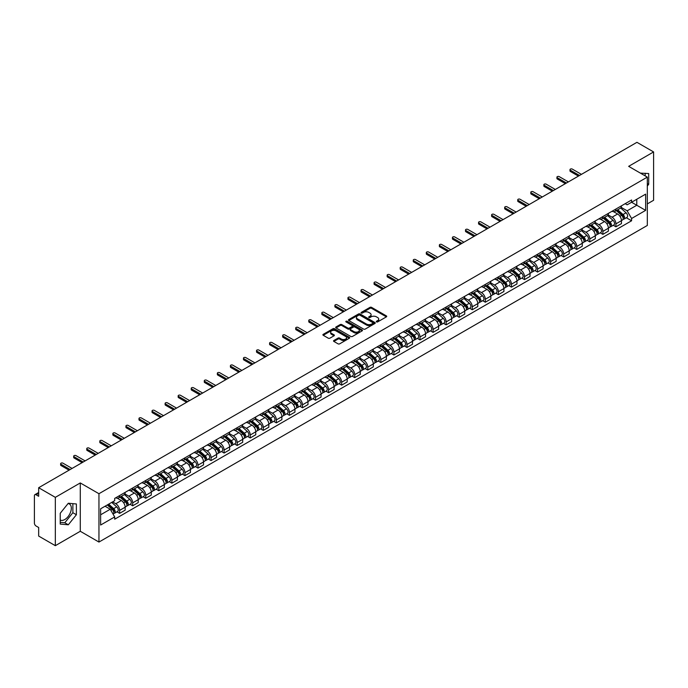<?xml version="1.0" encoding="UTF-8"?>
<svg xmlns="http://www.w3.org/2000/svg" width="688" height="688" viewBox="0 0 688 688"><rect width="100%" height="100%" fill="white"/><g stroke="black" fill="none" stroke-linecap="round" stroke-linejoin="round"><path stroke-width="1.03" d="M376.508 321.898A0.817 0.473 0 0 0 377.66 321.898L386.389 316.858A1.161 0.671 0 0 0 386.733 316.385A1.161 0.671 0 0 0 386.389 315.912L371.597 307.373A1.161 0.671 0 0 0 369.955 307.373L361.226 312.412A0.817 0.473 0 0 0 362.37 313.074L363.505 312.421A3.715 2.15 0 0 1 368.759 312.421L369.998 313.135A3.715 2.15 0 0 1 371.081 314.657A3.715 2.15 0 0 1 369.998 316.17L368.863 316.824A0.817 0.473 0 0 0 370.015 317.486L371.142 316.833A3.715 2.15 0 0 1 376.405 316.833L377.635 317.546A3.715 2.15 0 0 1 378.727 319.069A3.715 2.15 0 0 1 377.635 320.582L376.508 321.236A0.817 0.473 0 0 0 376.508 321.898L376.508 321.236M640.468 173.161A9.236 5.332 -60 0 1 641.723 173.574A9.236 5.332 -60 0 1 642.712 174.46M68.043 503.573A9.236 5.332 -60 0 1 69.411 503.994A9.236 5.332 -60 0 1 70.821 511.39A9.236 5.332 -60 0 1 64.792 519.535A9.236 5.332 -60 0 1 60.226 520.016M333.878 340.483A1.161 0.671 0 0 0 333.534 340.964A1.161 0.671 0 0 0 333.878 341.437L338.032 343.828A1.161 0.671 0 0 0 339.674 343.828L349.366 338.229A1.161 0.671 0 0 0 349.71 337.756A1.161 0.671 0 0 0 349.366 337.283L334.574 328.744A1.161 0.671 0 0 0 332.932 328.744L323.24 334.342A1.161 0.671 0 0 0 322.896 334.815A1.161 0.671 0 0 0 323.24 335.288L328.245 338.186A1.161 0.671 0 0 0 329.896 338.186L334.041 335.787A1.161 0.671 0 0 0 334.385 335.314A1.161 0.671 0 0 0 334.041 334.841L331.556 333.405A3.105 1.797 0 0 1 330.644 332.132A3.105 1.797 0 0 1 332.562 330.481A3.105 1.797 0 0 1 335.95 330.868L345.694 336.492A3.105 1.797 0 0 1 346.597 337.756A3.105 1.797 0 0 1 344.679 339.416A3.105 1.797 0 0 1 341.291 339.029L339.674 338.092A1.161 0.671 0 0 0 338.032 338.092L333.878 340.483L333.878 341.437M98.952 493.717L80.281 482.942L55.332 497.347L38.666 487.723L636.942 142.321L653.6 151.936L628.651 166.341L647.322 177.117L98.952 493.717L98.952 542.058L647.322 225.458L647.322 177.117M363.582 329.079A1.161 0.671 0 0 0 365.225 329.079L374.926 323.48A1.161 0.671 0 0 0 375.27 323.007A1.161 0.671 0 0 0 374.926 322.526L360.134 313.986A1.161 0.671 0 0 0 358.491 313.986L348.79 319.585A1.161 0.671 0 0 0 348.455 320.058A1.161 0.671 0 0 0 348.79 320.539L363.582 329.079M346.279 322.079A0.817 0.473 0 0 1 347.105 322.19L347.105 321.227L362.146 329.905A1.161 0.671 0 0 1 362.49 330.378A1.161 0.671 0 0 1 362.146 330.859L352.454 336.458A1.161 0.671 0 0 1 350.803 336.458L336.011 327.909L336.011 326.963A1.161 0.671 0 0 0 335.675 327.436A1.161 0.671 0 0 0 336.011 327.909M336.011 326.963L340.164 324.573A1.161 0.671 0 0 1 341.807 324.573L347.81 328.03A1.161 0.671 0 0 0 349.452 328.03L352.204 326.439A1.161 0.671 0 0 0 352.54 325.966A1.161 0.671 0 0 0 352.204 325.493L345.961 321.889A0.817 0.473 0 0 1 347.105 321.227M55.332 497.347L55.332 545.679L38.666 536.064L38.666 527.507L36.077 526.01A2.365 1.367 -120 0 1 34.4 523.112L34.4 495.747A2.365 1.367 -120 0 1 34.89 494.663L38.666 492.488M647.322 203.897L653.6 200.277L653.6 151.936M55.332 545.679L80.281 531.274L98.952 542.058M38.666 487.723L38.666 496.28L36.077 494.784A2.365 1.367 -120 0 0 34.89 494.663M615.923 209.023A5.444 3.148 60 0 1 614.797 211.465L620.327 208.275A5.444 3.148 -120 0 0 621.453 205.832M608.08 214.888L612.071 217.193A5.444 3.148 60 0 1 615.923 223.858L621.453 220.667A5.444 3.148 -120 0 0 617.6 214.002L613.644 211.715M621.453 220.667L621.453 223.617L615.923 226.808L613.275 225.277M614.797 211.465A5.444 3.148 60 0 1 612.114 211.225M615.923 223.858L615.923 226.808M602.869 216.565A5.444 3.148 60 0 1 601.733 219.008L607.263 215.817A5.444 3.148 -120 0 0 608.39 213.375M600.22 232.819L602.869 234.35L608.39 231.159L608.39 228.21A5.444 3.148 -120 0 0 604.537 221.545L600.581 219.257M601.733 219.008A5.444 3.148 60 0 1 599.059 218.758M595.025 222.43L599.016 224.735A5.444 3.148 60 0 1 602.869 231.4L602.869 234.35M589.805 224.099A5.444 3.148 60 0 1 588.679 226.55L594.2 223.359A5.444 3.148 -120 0 0 595.326 220.917M587.156 240.361L589.805 241.892L595.326 238.702L595.326 235.752A5.444 3.148 -120 0 0 591.482 229.078L587.526 226.799M588.679 226.55A5.444 3.148 60 0 1 585.995 226.3M581.962 229.964L585.952 232.269A5.444 3.148 60 0 1 589.805 238.942L589.805 241.892M576.742 231.641A5.444 3.148 60 0 1 575.615 234.092L581.145 230.901A5.444 3.148 -120 0 0 582.272 228.45M574.093 247.904L576.742 249.434L582.272 246.244L582.272 243.294A5.444 3.148 -120 0 0 578.419 236.62L574.463 234.341M575.615 234.092A5.444 3.148 60 0 1 572.932 233.843M568.899 237.506L572.889 239.811A5.444 3.148 60 0 1 576.742 246.485L576.742 249.434M563.687 239.183A5.444 3.148 60 0 1 562.552 241.626L568.082 238.435A5.444 3.148 -120 0 0 569.208 235.993M561.038 255.446L563.687 256.968L569.208 253.777L569.208 250.836A5.444 3.148 -120 0 0 565.355 244.163L561.399 241.875M562.552 241.626A5.444 3.148 60 0 1 559.877 241.385M555.844 245.048L559.834 247.353A5.444 3.148 60 0 1 563.687 254.027L563.687 256.968M550.624 246.725A5.444 3.148 60 0 1 549.497 249.168L555.018 245.977A5.444 3.148 -120 0 0 556.145 243.535M547.975 262.979L550.624 264.51L556.145 261.32L556.145 258.37A5.444 3.148 -120 0 0 552.301 251.705L548.345 249.417M549.497 249.168A5.444 3.148 60 0 1 546.814 248.927M542.78 252.591L546.771 254.895A5.444 3.148 60 0 1 550.624 261.56L550.624 264.51M537.56 254.268A5.444 3.148 60 0 1 536.434 256.71L541.963 253.519A5.444 3.148 -120 0 0 543.09 251.077M534.911 270.522L537.56 272.052L543.09 268.862L543.09 265.912A5.444 3.148 -120 0 0 539.237 259.247L535.281 256.959M536.434 256.71A5.444 3.148 60 0 1 533.75 256.461M529.717 260.133L533.707 262.438A5.444 3.148 60 0 1 537.56 269.103L537.56 272.052M524.505 261.801A5.444 3.148 60 0 1 523.37 264.252L528.9 261.062A5.444 3.148 -120 0 0 530.027 258.611M521.857 278.064L524.505 279.595L530.027 276.404L530.027 273.454A5.444 3.148 -120 0 0 526.174 266.781L522.218 264.502M523.37 264.252A5.444 3.148 60 0 1 520.696 264.003M516.662 267.666L520.653 269.971A5.444 3.148 60 0 1 524.505 276.645L524.505 279.595M511.442 269.343A5.444 3.148 60 0 1 510.315 271.794L515.837 268.604A5.444 3.148 -120 0 0 516.963 266.153M508.793 285.606L511.442 287.137L516.963 283.946L516.963 280.996A5.444 3.148 -120 0 0 513.119 274.323L509.163 272.044M510.315 271.794A5.444 3.148 60 0 1 507.632 271.545M503.599 275.209L507.589 277.513A5.444 3.148 60 0 1 511.442 284.187L511.442 287.137M498.379 276.886A5.444 3.148 60 0 1 497.252 279.328L502.782 276.137A5.444 3.148 -120 0 0 503.908 273.695M495.73 293.14L498.379 294.67L503.908 291.48L503.908 288.539A5.444 3.148 -120 0 0 500.056 281.865L496.1 279.577M497.252 279.328A5.444 3.148 60 0 1 494.569 279.087M490.535 282.751L494.534 285.056A5.444 3.148 60 0 1 498.379 291.729L498.379 294.67M485.324 284.428A5.444 3.148 60 0 1 484.197 286.87L489.718 283.68A5.444 3.148 -120 0 0 490.845 281.237M482.675 300.682L485.324 302.213L490.845 299.022L490.845 296.072A5.444 3.148 -120 0 0 486.992 289.407L483.036 287.12M484.197 286.87A5.444 3.148 60 0 1 481.514 286.629M477.481 290.293L481.471 292.598A5.444 3.148 60 0 1 485.324 299.263L485.324 302.213M472.26 291.97A5.444 3.148 60 0 1 471.134 294.412L476.655 291.222A5.444 3.148 -120 0 0 477.782 288.779M469.612 308.224L472.26 309.755L477.79 306.564L477.79 303.614A5.444 3.148 -120 0 0 473.937 296.949L469.981 294.662M471.134 294.412A5.444 3.148 60 0 1 468.451 294.163M464.417 297.835L468.408 300.131A5.444 3.148 60 0 1 472.26 306.805L472.26 309.755M459.197 299.504A5.444 3.148 60 0 1 458.07 301.955L463.6 298.764A5.444 3.148 -120 0 0 464.727 296.313M456.548 315.766L459.197 317.297L464.727 314.106L464.727 311.157A5.444 3.148 -120 0 0 460.874 304.483L456.918 302.204M458.07 301.955A5.444 3.148 60 0 1 455.387 301.705M451.354 305.369L455.353 307.674A5.444 3.148 60 0 1 459.197 314.347L459.197 317.297M446.142 307.046A5.444 3.148 60 0 1 445.016 309.488L450.537 306.298A5.444 3.148 -120 0 0 451.663 303.855M443.493 323.308L446.142 324.839L451.663 321.649L451.663 318.699A5.444 3.148 -120 0 0 447.811 312.025L443.863 309.746M445.016 309.488A5.444 3.148 60 0 1 442.332 309.247M438.299 312.911L442.289 315.216A5.444 3.148 60 0 1 446.142 321.889L446.142 324.839M433.079 314.588A5.444 3.148 60 0 1 431.952 317.03L437.473 313.84A5.444 3.148 -120 0 0 438.609 311.397M430.43 330.842L433.079 332.373L438.609 329.182L438.609 326.232A5.444 3.148 -120 0 0 434.756 319.567L430.8 317.28M431.952 317.03A5.444 3.148 60 0 1 429.269 316.79M425.236 320.453L429.226 322.758A5.444 3.148 60 0 1 433.079 329.423L433.079 332.373M420.015 322.13A5.444 3.148 60 0 1 418.889 324.573L424.419 321.382A5.444 3.148 -120 0 0 425.545 318.94M417.367 338.384L420.015 339.915L425.545 336.724L425.545 333.775A5.444 3.148 -120 0 0 421.692 327.11L417.736 324.822M418.889 324.573A5.444 3.148 60 0 1 416.206 324.323M412.181 327.995L416.171 330.3A5.444 3.148 60 0 1 420.015 336.965L420.015 339.915M406.961 329.672A5.444 3.148 60 0 1 405.834 332.115L411.355 328.924A5.444 3.148 -120 0 0 412.482 326.482M404.312 345.926L406.961 347.457L412.482 344.267L412.482 341.317A5.444 3.148 -120 0 0 408.629 334.643L404.682 332.364M405.834 332.115A5.444 3.148 60 0 1 403.151 331.865M399.117 335.529L403.108 337.834A5.444 3.148 60 0 1 406.961 344.507L406.961 347.457M393.897 337.206A5.444 3.148 60 0 1 392.771 339.657L398.292 336.466A5.444 3.148 -120 0 0 399.427 334.015M391.248 353.469L393.897 354.999L399.427 351.809L399.427 348.859A5.444 3.148 -120 0 0 395.574 342.185L391.618 339.906M392.771 339.657A5.444 3.148 60 0 1 390.087 339.408M386.054 343.071L390.044 345.376A5.444 3.148 60 0 1 393.897 352.05L393.897 354.999M380.834 344.748A5.444 3.148 60 0 1 379.707 347.191L385.237 344A5.444 3.148 -120 0 0 386.364 341.558M378.185 361.011L380.834 362.533L386.364 359.351L386.364 356.401A5.444 3.148 -120 0 0 382.511 349.728L378.555 347.449M379.707 347.191A5.444 3.148 60 0 1 377.024 346.95M372.999 350.613L376.99 352.918A5.444 3.148 60 0 1 380.834 359.592L380.834 362.533M367.779 352.29A5.444 3.148 60 0 1 366.652 354.733L372.174 351.542A5.444 3.148 -120 0 0 373.3 349.1M365.13 368.544L367.779 370.075L373.3 366.885L373.3 363.935A5.444 3.148 -120 0 0 369.447 357.27L365.5 354.982M366.652 354.733A5.444 3.148 60 0 1 363.969 354.492M359.936 358.156L363.926 360.46A5.444 3.148 60 0 1 367.779 367.125L367.779 370.075M354.716 359.833A5.444 3.148 60 0 1 353.589 362.275L359.11 359.084A5.444 3.148 -120 0 0 360.245 356.642M352.067 376.087L354.716 377.617L360.245 374.427L360.245 371.477A5.444 3.148 -120 0 0 356.393 364.812L352.437 362.524M353.589 362.275A5.444 3.148 60 0 1 350.906 362.026M346.872 365.698L350.863 368.003A5.444 3.148 60 0 1 354.716 374.668L354.716 377.617M341.652 367.366A5.444 3.148 60 0 1 340.526 369.817L346.055 366.627A5.444 3.148 -120 0 0 347.182 364.184M339.003 383.629L341.652 385.16L347.182 381.969L347.182 379.019A5.444 3.148 -120 0 0 343.329 372.346L339.373 370.067M340.526 369.817A5.444 3.148 60 0 1 337.842 369.568M333.818 373.231L337.808 375.536A5.444 3.148 60 0 1 341.652 382.21L341.652 385.16M328.597 374.908A5.444 3.148 60 0 1 327.471 377.359L332.992 374.169A5.444 3.148 -120 0 0 334.119 371.718M325.949 391.171L328.597 392.702L334.119 389.511L334.119 386.561A5.444 3.148 -120 0 0 330.266 379.888L326.318 377.609M327.471 377.359A5.444 3.148 60 0 1 324.788 377.11M320.754 380.774L324.745 383.078A5.444 3.148 60 0 1 328.597 389.752L328.597 392.702M315.534 382.451A5.444 3.148 60 0 1 314.407 384.893L319.929 381.702A5.444 3.148 -120 0 0 321.064 379.26M312.885 398.713L315.534 400.235L321.064 397.045L321.064 394.104A5.444 3.148 -120 0 0 317.211 387.43L313.255 385.142M314.407 384.893A5.444 3.148 60 0 1 311.724 384.652M307.691 388.316L311.681 390.621A5.444 3.148 60 0 1 315.534 397.294L315.534 400.235M302.471 389.993A5.444 3.148 60 0 1 301.344 392.435L306.874 389.245A5.444 3.148 -120 0 0 308 386.802M299.822 406.247L302.471 407.778L308 404.587L308 401.637A5.444 3.148 -120 0 0 304.148 394.972L300.192 392.685M301.344 392.435A5.444 3.148 60 0 1 298.669 392.194M294.636 395.858L298.626 398.163A5.444 3.148 60 0 1 302.471 404.828L302.471 407.778M289.416 397.535A5.444 3.148 60 0 1 288.289 399.977L293.81 396.787A5.444 3.148 -120 0 0 294.937 394.344M286.767 413.789L289.416 415.32L294.937 412.129L294.937 409.179A5.444 3.148 -120 0 0 291.084 402.514L287.137 400.227M288.289 399.977A5.444 3.148 60 0 1 285.606 399.728M281.573 403.4L285.563 405.705A5.444 3.148 60 0 1 289.416 412.37L289.416 415.32M276.352 405.069A5.444 3.148 60 0 1 275.226 407.52L280.747 404.329A5.444 3.148 -120 0 0 281.882 401.878M273.704 421.331L276.352 422.862L281.882 419.671L281.882 416.722A5.444 3.148 -120 0 0 278.029 410.048L274.073 407.769M275.226 407.52A5.444 3.148 60 0 1 272.543 407.27M268.509 410.934L272.5 413.239A5.444 3.148 60 0 1 276.352 419.912L276.352 422.862M263.289 412.611A5.444 3.148 60 0 1 262.162 415.062L267.692 411.871A5.444 3.148 -120 0 0 268.819 409.42M260.64 428.873L263.289 430.404L268.819 427.214L268.819 424.264A5.444 3.148 -120 0 0 264.966 417.59L261.01 415.311M262.162 415.062A5.444 3.148 60 0 1 259.488 414.812M255.454 418.476L259.445 420.781A5.444 3.148 60 0 1 263.289 427.454L263.289 430.404M250.234 420.153A5.444 3.148 60 0 1 249.108 422.595L254.629 419.405A5.444 3.148 -120 0 0 255.755 416.962M247.585 436.407L250.234 437.938L255.755 434.747L255.755 431.806A5.444 3.148 -120 0 0 251.911 425.132L247.955 422.845M249.108 422.595A5.444 3.148 60 0 1 246.424 422.355M242.391 426.018L246.381 428.323A5.444 3.148 60 0 1 250.234 434.997L250.234 437.938M237.171 427.695A5.444 3.148 60 0 1 236.044 430.138L241.565 426.947A5.444 3.148 -120 0 0 242.701 424.505M234.522 443.949L237.171 445.48L242.701 442.289L242.701 439.34A5.444 3.148 -120 0 0 238.848 432.675L234.892 430.387M236.044 430.138A5.444 3.148 60 0 1 233.361 429.897M229.328 433.56L233.318 435.865A5.444 3.148 60 0 1 237.171 442.53L237.171 445.48M224.107 435.237A5.444 3.148 60 0 1 222.981 437.68L228.511 434.489A5.444 3.148 -120 0 0 229.637 432.047M221.459 451.491L224.107 453.022L229.637 449.832L229.637 446.882A5.444 3.148 -120 0 0 225.784 440.217L221.828 437.929M222.981 437.68A5.444 3.148 60 0 1 220.306 437.43M216.273 441.103L220.263 443.399A5.444 3.148 60 0 1 224.107 450.072L224.107 453.022M211.053 442.771A5.444 3.148 60 0 1 209.926 445.222L215.447 442.031A5.444 3.148 -120 0 0 216.574 439.58M208.404 459.034L211.053 460.564L216.574 457.374L216.574 454.424A5.444 3.148 -120 0 0 212.73 447.75L208.774 445.471M209.926 445.222A5.444 3.148 60 0 1 207.243 444.973M203.209 448.636L207.2 450.941A5.444 3.148 60 0 1 211.053 457.615L211.053 460.564M197.989 450.313A5.444 3.148 60 0 1 196.863 452.756L202.392 449.574A5.444 3.148 -120 0 0 203.519 447.123M195.34 466.576L197.989 468.107L203.519 464.916L203.519 461.966A5.444 3.148 -120 0 0 199.666 455.293L195.71 453.014M196.863 452.756A5.444 3.148 60 0 1 194.179 452.515M190.146 456.178L194.136 458.483A5.444 3.148 60 0 1 197.989 465.157L197.989 468.107M184.926 457.855A5.444 3.148 60 0 1 183.799 460.298L189.329 457.107A5.444 3.148 -120 0 0 190.456 454.665M182.277 474.109L184.934 475.64L190.456 472.45L190.456 469.508A5.444 3.148 -120 0 0 186.603 462.835L182.647 460.547M183.799 460.298A5.444 3.148 60 0 1 181.125 460.057M177.091 463.721L181.082 466.025A5.444 3.148 60 0 1 184.934 472.69L184.934 475.64M171.871 465.398A5.444 3.148 60 0 1 170.744 467.84L176.266 464.649A5.444 3.148 -120 0 0 177.392 462.207M169.222 481.652L171.871 483.182L177.392 479.992L177.392 477.042A5.444 3.148 -120 0 0 173.548 470.377L169.592 468.089M170.744 467.84A5.444 3.148 60 0 1 168.061 467.591M164.028 471.263L168.018 473.568A5.444 3.148 60 0 1 171.871 480.233L171.871 483.182M158.808 472.94A5.444 3.148 60 0 1 157.681 475.382L163.211 472.192A5.444 3.148 -120 0 0 164.337 469.749M156.159 489.194L158.808 490.725L164.337 487.534L164.337 484.584A5.444 3.148 -120 0 0 160.485 477.911L156.529 475.632M157.681 475.382A5.444 3.148 60 0 1 154.998 475.133M150.964 478.796L154.955 481.101A5.444 3.148 60 0 1 158.808 487.775L158.808 490.725M145.753 480.473A5.444 3.148 60 0 1 144.618 482.924L150.147 479.734A5.444 3.148 -120 0 0 151.274 477.283M143.095 496.736L145.753 498.267L151.274 495.076L151.274 492.126A5.444 3.148 -120 0 0 147.421 485.453L143.465 483.174M144.618 482.924A5.444 3.148 60 0 1 141.943 482.675M137.91 486.339L141.9 488.643A5.444 3.148 60 0 1 145.753 495.317L145.753 498.267M132.689 488.016A5.444 3.148 60 0 1 131.563 490.458L137.084 487.267A5.444 3.148 -120 0 0 138.211 484.825M130.041 504.278L132.689 505.8L138.211 502.618L138.211 499.669A5.444 3.148 -120 0 0 134.366 492.995L130.41 490.716M131.563 490.458A5.444 3.148 60 0 1 128.88 490.217M124.846 493.881L128.837 496.186A5.444 3.148 60 0 1 132.689 502.859L132.689 505.8M119.626 495.558A5.444 3.148 60 0 1 118.499 498L124.029 494.81A5.444 3.148 -120 0 0 125.156 492.367M116.977 511.812L119.626 513.343L125.156 510.152L125.156 507.202A5.444 3.148 -120 0 0 121.303 500.537L117.347 498.25M118.499 498A5.444 3.148 60 0 1 115.816 497.759M112.591 501.887L115.773 503.728A5.444 3.148 60 0 1 119.626 510.393L119.626 513.343M625.177 203.682L627.146 204.818L645.645 194.136L636.77 199.262L636.77 205.256L627.146 210.812L621.144 207.346M100.62 514.796L110.252 509.24L114.69 516.92L100.62 525.039L100.62 508.802L114.69 500.683L114.69 498.404L631.584 199.984L631.584 202.255L645.645 210.373L631.584 218.5L627.146 210.812M645.645 194.136L645.645 210.373M114.69 516.92L114.69 519.191L631.584 220.771L631.584 218.5M647.322 186.035L648.707 184.315L648.707 173.548L640.39 173.118M80.281 482.942L80.281 531.274M60.226 524.075L68.31 524.789L76.385 514.744L76.385 503.969L68.31 503.246L60.226 513.3L60.226 524.075M110.252 509.24L105.058 506.239M626.338 217.743L631.584 220.771M645.189 175.887L645.189 173.23M647.322 183.524L648.707 184.315M60.226 522.355L64.792 522.76L72.868 512.715L72.868 503.659M64.792 522.76L68.31 524.789M72.868 512.715L76.385 514.744M376.835 322.018L377.635 321.554A3.715 2.15 0 0 0 378.727 320.032L378.727 319.069M371.081 314.657L371.081 315.62A3.715 2.15 0 0 1 369.998 317.134L369.189 317.607M386.372 316.867L371.597 308.336A1.161 0.671 0 0 0 369.955 308.336L361.544 313.186M374.926 322.526L374.926 323.48L360.134 314.958A1.161 0.671 0 0 0 358.491 314.958L348.807 320.548M372.87 323.334A0.817 0.473 0 0 0 372.87 322.672L359.884 315.173A0.817 0.473 0 0 0 358.74 315.173L357.545 315.861A3.715 2.15 0 0 0 356.453 317.383A3.715 2.15 0 0 0 357.545 318.897L366.42 324.022A3.715 2.15 0 0 0 371.683 324.022L372.87 323.334L372.87 324.306A0.817 0.473 0 0 0 373.111 323.971L373.111 323.007M356.453 317.383L356.453 318.346A3.715 2.15 0 0 0 357.545 319.868L357.545 318.897M372.87 324.306L371.683 324.994A3.715 2.15 0 0 1 366.42 324.994L357.545 319.868M336.028 327.927L340.164 325.536L340.164 324.573M352.54 325.966L352.54 326.938A1.161 0.671 0 0 1 352.204 327.411L349.452 329.002A1.161 0.671 0 0 1 347.81 329.002L341.807 325.536A1.161 0.671 0 0 0 340.164 325.536M347.105 322.19L362.129 330.868M354.028 331.625A3.105 1.797 0 0 0 357.416 332.012A3.105 1.797 0 0 0 359.342 330.36A3.105 1.797 0 0 0 358.431 329.088L354.999 327.11A1.161 0.671 0 0 0 353.357 327.11L350.605 328.701A1.161 0.671 0 0 0 350.261 329.174A1.161 0.671 0 0 0 350.605 329.647L354.028 331.625L354.028 332.596A3.105 1.797 0 0 0 357.416 332.983A3.105 1.797 0 0 0 359.342 331.324L359.342 330.36M350.261 329.174L350.261 330.137A1.161 0.671 0 0 0 350.605 330.61L350.605 329.647M354.028 332.596L350.605 330.61M346.597 337.756L346.597 338.728A3.105 1.797 0 0 1 344.679 340.379A3.105 1.797 0 0 1 341.291 339.992L339.674 339.055A1.161 0.671 0 0 0 338.032 339.055L333.895 341.446M330.644 332.132L330.644 333.104A3.105 1.797 0 0 0 331.556 334.368L331.556 333.405M334.041 334.841L334.041 335.787L331.556 334.368M349.349 338.238L334.574 329.707A1.161 0.671 0 0 0 332.932 329.707L323.248 335.297M616.302 210.597L621.625 215.344A2.958 1.711 60 0 1 622.554 219.928L621.453 220.564M616.448 210.726L618.951 212.171M616.844 210.287L622.76 215.576A1.419 0.817 60 0 1 623.208 217.769A1.419 0.817 60 0 1 623.079 217.821M617.729 209.78L623.044 214.527A2.958 1.711 60 0 1 623.982 219.102A2.958 1.711 60 0 1 623.087 219.197M620.696 207.991L626.063 212.781A2.958 1.711 60 0 1 626.992 217.365L623.982 219.102M578.419 176.102L570.378 171.467A1.359 0.783 180 0 1 569.982 170.908L569.982 169.652A1.359 0.783 -0 0 0 570.378 170.211L579.511 175.474M581.429 174.365L572.304 169.093A1.359 0.783 -0 0 0 570.825 168.93A1.359 0.783 -0 0 0 569.982 169.652M603.247 218.139L608.562 222.886A2.958 1.711 60 0 1 609.491 227.461L608.39 228.098M603.385 218.268L605.887 219.713M603.78 217.829L609.706 223.11A1.419 0.817 60 0 1 610.144 225.311A1.419 0.817 60 0 1 610.015 225.363M604.666 217.313L609.989 222.069A2.958 1.711 60 0 1 610.918 226.644A2.958 1.711 60 0 1 610.024 226.739M607.633 215.533L612.999 220.323A2.958 1.711 60 0 1 613.928 224.899L610.918 226.644M590.184 225.681L595.507 230.428A2.958 1.711 60 0 1 596.436 235.004L595.326 235.64M590.321 225.802L592.832 227.246M590.717 225.372L596.642 230.652A1.419 0.817 60 0 1 597.089 232.854A1.419 0.817 60 0 1 596.96 232.905M591.603 224.856L596.926 229.603A2.958 1.711 60 0 1 597.855 234.187A2.958 1.711 60 0 1 596.96 234.281M594.57 223.075L599.945 227.866A2.958 1.711 60 0 1 600.873 232.441L597.855 234.187M577.12 233.215L582.444 237.971A2.958 1.711 60 0 1 583.372 242.546L582.272 243.182M577.266 233.344L579.769 234.789M577.662 232.905L583.579 238.194A1.419 0.817 60 0 1 584.026 240.387A1.419 0.817 60 0 1 583.897 240.439M578.548 232.398L583.871 237.145A2.958 1.711 60 0 1 584.8 241.72A2.958 1.711 60 0 1 583.906 241.815M581.515 230.618L586.881 235.408A2.958 1.711 60 0 1 587.81 239.983L584.8 241.72M565.355 183.644L557.323 179.009A1.359 0.783 180 0 1 556.919 178.45L556.919 177.194A1.359 0.783 -0 0 0 557.323 177.745L566.448 183.017M568.374 181.907L559.249 176.635A1.359 0.783 -0 0 0 557.762 176.463A1.359 0.783 -0 0 0 556.919 177.194M552.301 191.187L544.26 186.543A1.359 0.783 180 0 1 543.864 185.992L543.864 184.737A1.359 0.783 -0 0 0 544.26 185.287L553.384 190.559M555.311 189.449L546.186 184.178A1.359 0.783 -0 0 0 544.698 184.006A1.359 0.783 -0 0 0 543.864 184.737M539.237 198.729L531.196 194.085A1.359 0.783 180 0 1 530.801 193.534L530.801 192.27A1.359 0.783 -0 0 0 531.196 192.829L540.329 198.101M542.247 196.983L533.123 191.72A1.359 0.783 -0 0 0 531.643 191.548A1.359 0.783 -0 0 0 530.801 192.27M564.065 240.757L569.38 245.504A2.958 1.711 60 0 1 570.309 250.088L569.208 250.724M564.203 240.886L566.706 242.331M564.599 240.447L570.524 245.736A1.419 0.817 60 0 1 570.963 247.929A1.419 0.817 60 0 1 570.834 247.981M565.484 239.94L570.808 244.687A2.958 1.711 60 0 1 571.737 249.262A2.958 1.711 60 0 1 570.842 249.357M568.451 238.16L573.818 242.95A2.958 1.711 60 0 1 574.747 247.525L571.737 249.262M551.002 248.299L556.325 253.046A2.958 1.711 60 0 1 557.254 257.622L556.145 258.267M551.14 248.428L553.651 249.873M551.535 247.99L557.461 253.27A1.419 0.817 60 0 1 557.908 255.472A1.419 0.817 60 0 1 557.779 255.523M552.421 247.482L557.744 252.229A2.958 1.711 60 0 1 558.673 256.805A2.958 1.711 60 0 1 557.779 256.899M555.388 245.693L560.763 250.484A2.958 1.711 60 0 1 561.692 255.067L558.673 256.805M526.174 206.271L518.141 201.627A1.359 0.783 180 0 1 517.737 201.068L517.737 199.812A1.359 0.783 -0 0 0 518.141 200.371L527.266 205.635M529.192 204.525L520.068 199.262A1.359 0.783 -0 0 0 518.58 199.09A1.359 0.783 -0 0 0 517.737 199.812M513.119 213.805L505.078 209.169A1.359 0.783 180 0 1 504.682 208.61L504.682 207.355A1.359 0.783 -0 0 0 505.078 207.914L514.203 213.177M516.129 212.067L507.004 206.796A1.359 0.783 -0 0 0 505.517 206.632A1.359 0.783 -0 0 0 504.682 207.355M537.939 255.841L543.262 260.589A2.958 1.711 60 0 1 544.191 265.164L543.09 265.8M538.085 255.962L540.587 257.415M538.48 255.532L544.397 260.812A1.419 0.817 60 0 1 544.844 263.014A1.419 0.817 60 0 1 544.715 263.065M539.366 255.016L544.69 259.763A2.958 1.711 60 0 1 545.618 264.347A2.958 1.711 60 0 1 544.724 264.441M542.333 253.236L547.7 258.026A2.958 1.711 60 0 1 548.628 262.601L545.618 264.347M524.884 263.384L530.199 268.131A2.958 1.711 60 0 1 531.127 272.706L530.027 273.342M525.021 263.504L527.524 264.949M525.417 263.074L531.342 268.354A1.419 0.817 60 0 1 531.781 270.547A1.419 0.817 60 0 1 531.652 270.599M526.303 262.558L531.626 267.305A2.958 1.711 60 0 1 532.555 271.88A2.958 1.711 60 0 1 531.661 271.984M529.27 260.778L534.636 265.568A2.958 1.711 60 0 1 535.565 270.143L532.555 271.88M511.82 270.917L517.144 275.673A2.958 1.711 60 0 1 518.073 280.248L516.963 280.885M511.958 271.046L514.469 272.491M512.354 270.608L518.279 275.897A1.419 0.817 60 0 1 518.726 278.09A1.419 0.817 60 0 1 518.597 278.141M513.239 270.1L518.563 274.847A2.958 1.711 60 0 1 519.492 279.423A2.958 1.711 60 0 1 518.597 279.517M516.206 268.32L521.581 273.11A2.958 1.711 60 0 1 522.51 277.685L519.492 279.423M498.757 278.459L504.08 283.207A2.958 1.711 60 0 1 505.009 287.79L503.908 288.427M498.903 278.588L501.406 280.033M499.299 278.15L505.216 283.439A1.419 0.817 60 0 1 505.663 285.632A1.419 0.817 60 0 1 505.534 285.683M500.185 277.642L505.508 282.39A2.958 1.711 60 0 1 506.437 286.965A2.958 1.711 60 0 1 505.542 287.059M503.152 275.862L508.518 280.652A2.958 1.711 60 0 1 509.447 285.228L506.437 286.965M485.702 286.002L491.017 290.749A2.958 1.711 60 0 1 491.946 295.324L490.845 295.969M485.84 286.131L488.342 287.575M486.235 285.692L492.161 290.972A1.419 0.817 60 0 1 492.599 293.174A1.419 0.817 60 0 1 492.47 293.226M487.121 285.176L492.445 289.932A2.958 1.711 60 0 1 493.373 294.507A2.958 1.711 60 0 1 492.479 294.602M490.088 283.396L495.455 288.186A2.958 1.711 60 0 1 496.383 292.77L493.373 294.507M472.639 293.544L477.962 298.291A2.958 1.711 60 0 1 478.891 302.866L477.782 303.503M472.776 293.664L475.288 295.118M473.172 293.234L479.097 298.515A1.419 0.817 60 0 1 479.545 300.716A1.419 0.817 60 0 1 479.416 300.768M474.058 292.718L479.381 297.465A2.958 1.711 60 0 1 480.31 302.049A2.958 1.711 60 0 1 479.416 302.144M477.025 290.938L482.4 295.728A2.958 1.711 60 0 1 483.329 300.303L480.31 302.049M459.575 301.086L464.899 305.833A2.958 1.711 60 0 1 465.828 310.408L464.727 311.045M459.722 301.206L462.224 302.651M460.117 300.776L466.034 306.057A1.419 0.817 60 0 1 466.481 308.25A1.419 0.817 60 0 1 466.352 308.301M461.003 300.26L466.326 305.008A2.958 1.711 60 0 1 467.255 309.583A2.958 1.711 60 0 1 466.361 309.686M463.97 298.48L469.336 303.27A2.958 1.711 60 0 1 470.265 307.846L467.255 309.583M446.521 308.62L451.835 313.375A2.958 1.711 60 0 1 452.764 317.951L451.663 318.587M446.658 308.749L449.161 310.193M447.054 308.31L452.979 313.599A1.419 0.817 60 0 1 453.418 315.792A1.419 0.817 60 0 1 453.289 315.844M447.94 307.803L453.263 312.55A2.958 1.711 60 0 1 454.192 317.125A2.958 1.711 60 0 1 453.297 317.22M450.907 306.022L456.273 310.813A2.958 1.711 60 0 1 457.202 315.388L454.192 317.125M500.056 221.347L492.015 216.711A1.359 0.783 180 0 1 491.619 216.152L491.619 214.897A1.359 0.783 -0 0 0 492.015 215.447L501.148 220.719M503.066 219.61L493.941 214.338A1.359 0.783 -0 0 0 492.462 214.166A1.359 0.783 -0 0 0 491.619 214.897M486.992 228.889L478.96 224.245A1.359 0.783 180 0 1 478.556 223.695L478.556 222.439A1.359 0.783 -0 0 0 478.96 222.989L488.084 228.261M490.011 227.152L480.886 221.88A1.359 0.783 -0 0 0 479.398 221.708A1.359 0.783 -0 0 0 478.556 222.439M473.937 236.431L465.896 231.787A1.359 0.783 180 0 1 465.501 231.228L465.501 229.973A1.359 0.783 -0 0 0 465.896 230.532L475.021 235.803M476.947 234.685L467.823 229.422A1.359 0.783 -0 0 0 466.344 229.25A1.359 0.783 -0 0 0 465.501 229.973M460.874 243.965L452.833 239.329A1.359 0.783 180 0 1 452.437 238.77L452.437 237.515A1.359 0.783 -0 0 0 452.833 238.074L461.966 243.337M463.884 242.228L454.759 236.964A1.359 0.783 -0 0 0 453.28 236.792A1.359 0.783 -0 0 0 452.437 237.515M447.811 251.507L439.778 246.872A1.359 0.783 180 0 1 439.374 246.313L439.374 245.057A1.359 0.783 -0 0 0 439.778 245.616L448.903 250.879M450.829 249.77L441.705 244.498A1.359 0.783 -0 0 0 440.217 244.326A1.359 0.783 -0 0 0 439.374 245.057M434.756 259.049L426.715 254.405A1.359 0.783 180 0 1 426.319 253.855L426.319 252.599A1.359 0.783 -0 0 0 426.715 253.15L435.839 258.421M437.766 257.312L428.641 252.04A1.359 0.783 -0 0 0 427.162 251.868A1.359 0.783 -0 0 0 426.319 252.599M421.692 266.591L413.66 261.947A1.359 0.783 180 0 1 413.256 261.397L413.256 260.141A1.359 0.783 -0 0 0 413.66 260.692L422.785 265.964M424.711 264.846L415.578 259.582A1.359 0.783 -0 0 0 414.099 259.41A1.359 0.783 -0 0 0 413.256 260.141M408.629 274.134L400.597 269.49A1.359 0.783 180 0 1 400.192 268.931L400.192 267.675A1.359 0.783 -0 0 0 400.597 268.234L409.721 273.506M411.648 272.388L402.523 267.125A1.359 0.783 -0 0 0 401.035 266.953A1.359 0.783 -0 0 0 400.192 267.675M433.457 316.162L438.781 320.909A2.958 1.711 60 0 1 439.709 325.493L438.6 326.129M433.595 316.291L436.106 317.736M433.99 315.852L439.916 321.141A1.419 0.817 60 0 1 440.363 323.334A1.419 0.817 60 0 1 440.234 323.386M434.876 315.345L440.2 320.092A2.958 1.711 60 0 1 441.128 324.667A2.958 1.711 60 0 1 440.234 324.762M437.843 313.556L443.218 318.346A2.958 1.711 60 0 1 444.147 322.93L441.128 324.667M420.394 323.704L425.717 328.451A2.958 1.711 60 0 1 426.646 333.026L425.545 333.671M420.54 323.833L423.043 325.278M420.936 323.394L426.852 328.675A1.419 0.817 60 0 1 427.3 330.876A1.419 0.817 60 0 1 427.171 330.928M421.821 322.878L427.145 327.634A2.958 1.711 60 0 1 428.074 332.209A2.958 1.711 60 0 1 427.179 332.304M424.788 321.098L430.155 325.888A2.958 1.711 60 0 1 431.084 330.464L428.074 332.209M407.339 331.246L412.654 335.993A2.958 1.711 60 0 1 413.591 340.569L412.482 341.205M407.477 331.367L409.979 332.82M407.872 330.937L413.798 336.217A1.419 0.817 60 0 1 414.245 338.419A1.419 0.817 60 0 1 414.107 338.47M408.758 330.421L414.081 335.168A2.958 1.711 60 0 1 415.01 339.752A2.958 1.711 60 0 1 414.116 339.846M411.725 328.64L417.091 333.431A2.958 1.711 60 0 1 418.02 338.006L415.01 339.752M394.276 338.788L399.599 343.536A2.958 1.711 60 0 1 400.528 348.111L399.418 348.747M394.413 338.909L396.924 340.354M394.809 338.47L400.734 343.759A1.419 0.817 60 0 1 401.181 345.952A1.419 0.817 60 0 1 401.052 346.004M395.695 337.963L401.018 342.71A2.958 1.711 60 0 1 401.947 347.285A2.958 1.711 60 0 1 401.052 347.38M398.67 336.183L404.037 340.973A2.958 1.711 60 0 1 404.965 345.548L401.947 347.285M381.212 346.322L386.536 351.078A2.958 1.711 60 0 1 387.464 355.653L386.364 356.289M381.358 346.451L383.861 347.896M381.754 346.012L387.671 351.301A1.419 0.817 60 0 1 388.118 353.494A1.419 0.817 60 0 1 387.989 353.546M382.64 345.505L387.963 350.252A2.958 1.711 60 0 1 388.892 354.827A2.958 1.711 60 0 1 387.998 354.922M385.607 343.725L390.973 348.515A2.958 1.711 60 0 1 391.902 353.09L388.892 354.827M368.157 353.864L373.472 358.611A2.958 1.711 60 0 1 374.41 363.195L373.3 363.832M368.295 353.993L370.798 355.438M368.691 353.555L374.616 358.844A1.419 0.817 60 0 1 375.063 361.037A1.419 0.817 60 0 1 374.926 361.088M369.576 353.047L374.9 357.794A2.958 1.711 60 0 1 375.829 362.37A2.958 1.711 60 0 1 374.934 362.464M372.543 351.258L377.91 356.049A2.958 1.711 60 0 1 378.839 360.632L375.829 362.37M355.094 361.406L360.417 366.154A2.958 1.711 60 0 1 361.346 370.729L360.237 371.365M355.232 361.535L357.743 362.98M355.627 361.097L361.553 366.377A1.419 0.817 60 0 1 362 368.579A1.419 0.817 60 0 1 361.871 368.63M356.513 360.581L361.836 365.337A2.958 1.711 60 0 1 362.765 369.912A2.958 1.711 60 0 1 361.871 370.006M359.489 358.801L364.855 363.591A2.958 1.711 60 0 1 365.784 368.166L362.765 369.912M342.031 368.949L347.354 373.696A2.958 1.711 60 0 1 348.283 378.271L347.182 378.907M342.177 369.069L344.679 370.514M342.572 368.639L348.489 373.919A1.419 0.817 60 0 1 348.936 376.121A1.419 0.817 60 0 1 348.807 376.173M343.458 368.123L348.782 372.87A2.958 1.711 60 0 1 349.71 377.454A2.958 1.711 60 0 1 348.816 377.549M346.425 366.343L351.792 371.133A2.958 1.711 60 0 1 352.72 375.708L349.71 377.454M328.976 376.482L334.299 381.238A2.958 1.711 60 0 1 335.228 385.813L334.119 386.45M329.113 376.611L331.616 378.056M329.509 376.173L335.434 381.462A1.419 0.817 60 0 1 335.882 383.655A1.419 0.817 60 0 1 335.753 383.706M330.395 375.665L335.718 380.412A2.958 1.711 60 0 1 336.647 384.988A2.958 1.711 60 0 1 335.753 385.082M333.362 373.885L338.728 378.675A2.958 1.711 60 0 1 339.666 383.25L336.647 384.988M315.912 384.024L321.236 388.772A2.958 1.711 60 0 1 322.165 393.355L321.055 393.992M316.05 384.153L318.561 385.598M316.446 383.715L322.371 389.004A1.419 0.817 60 0 1 322.818 391.197A1.419 0.817 60 0 1 322.689 391.248M317.34 383.207L322.655 387.955A2.958 1.711 60 0 1 323.584 392.53A2.958 1.711 60 0 1 322.689 392.624M320.307 381.427L325.673 386.217A2.958 1.711 60 0 1 326.602 390.793L323.584 392.53M302.849 391.567L308.172 396.314A2.958 1.711 60 0 1 309.101 400.889L308 401.534M302.995 391.696L305.498 393.14M303.391 391.257L309.308 396.537A1.419 0.817 60 0 1 309.755 398.739A1.419 0.817 60 0 1 309.626 398.791M304.277 390.75L309.6 395.497A2.958 1.711 60 0 1 310.529 400.072A2.958 1.711 60 0 1 309.634 400.167M307.244 388.961L312.61 393.751A2.958 1.711 60 0 1 313.539 398.335L310.529 400.072M289.794 399.109L295.118 403.856A2.958 1.711 60 0 1 296.046 408.431L294.937 409.068M289.932 399.229L292.434 400.683M290.327 398.799L296.253 404.08A1.419 0.817 60 0 1 296.7 406.281A1.419 0.817 60 0 1 296.571 406.333M291.213 398.283L296.537 403.03A2.958 1.711 60 0 1 297.465 407.614A2.958 1.711 60 0 1 296.571 407.709M294.18 396.503L299.547 401.293A2.958 1.711 60 0 1 300.484 405.868L297.465 407.614M276.731 406.651L282.054 411.398A2.958 1.711 60 0 1 282.983 415.973L281.882 416.61M276.868 406.771L279.38 408.216M277.264 406.341L283.189 411.622A1.419 0.817 60 0 1 283.637 413.823A1.419 0.817 60 0 1 283.508 413.866M278.158 405.825L283.473 410.573A2.958 1.711 60 0 1 284.402 415.148A2.958 1.711 60 0 1 283.508 415.251M281.125 404.045L286.492 408.835A2.958 1.711 60 0 1 287.421 413.411L284.402 415.148M263.667 414.185L268.991 418.94A2.958 1.711 60 0 1 269.92 423.516L268.819 424.152M263.814 414.314L266.316 415.758M264.209 413.875L270.126 419.164A1.419 0.817 60 0 1 270.573 421.357A1.419 0.817 60 0 1 270.444 421.409M265.095 413.368L270.418 418.115A2.958 1.711 60 0 1 271.347 422.69A2.958 1.711 60 0 1 270.453 422.785M268.062 411.587L273.428 416.378A2.958 1.711 60 0 1 274.357 420.953L271.347 422.69M250.613 421.727L255.936 426.474A2.958 1.711 60 0 1 256.865 431.058L255.755 431.694M250.75 421.856L253.253 423.301M251.146 421.417L257.071 426.706A1.419 0.817 60 0 1 257.518 428.899A1.419 0.817 60 0 1 257.389 428.951M252.032 420.91L257.355 425.657A2.958 1.711 60 0 1 258.284 430.232A2.958 1.711 60 0 1 257.389 430.327M254.999 419.13L260.374 423.92A2.958 1.711 60 0 1 261.302 428.495L258.284 430.232M395.574 281.667L387.533 277.032A1.359 0.783 180 0 1 387.138 276.473L387.138 275.217A1.359 0.783 -0 0 0 387.533 275.776L396.658 281.039M398.584 279.93L389.46 274.658A1.359 0.783 -0 0 0 387.98 274.495A1.359 0.783 -0 0 0 387.138 275.217M382.511 289.209L374.478 284.574A1.359 0.783 180 0 1 374.074 284.015L374.074 282.759A1.359 0.783 -0 0 0 374.478 283.318L383.603 288.582M385.529 287.472L376.396 282.2A1.359 0.783 -0 0 0 374.917 282.028A1.359 0.783 -0 0 0 374.074 282.759M369.447 296.752L361.415 292.108A1.359 0.783 180 0 1 361.019 291.557L361.019 290.302A1.359 0.783 -0 0 0 361.415 290.852L370.54 296.124M372.466 295.014L363.341 289.743A1.359 0.783 -0 0 0 361.854 289.571A1.359 0.783 -0 0 0 361.019 290.302M356.393 304.294L348.352 299.65A1.359 0.783 180 0 1 347.956 299.099L347.956 297.835A1.359 0.783 -0 0 0 348.352 298.394L357.476 303.666M359.403 302.548L350.278 297.285A1.359 0.783 -0 0 0 348.799 297.113A1.359 0.783 -0 0 0 347.956 297.835M343.329 311.836L335.297 307.192A1.359 0.783 180 0 1 334.893 306.633L334.893 305.377A1.359 0.783 -0 0 0 335.297 305.936L344.421 311.2M346.348 310.09L337.215 304.827A1.359 0.783 -0 0 0 335.735 304.655A1.359 0.783 -0 0 0 334.893 305.377M330.266 319.37L322.233 314.734A1.359 0.783 180 0 1 321.838 314.175L321.838 312.92A1.359 0.783 -0 0 0 322.233 313.479L331.358 318.742M333.284 317.632L324.16 312.361A1.359 0.783 -0 0 0 322.672 312.197A1.359 0.783 -0 0 0 321.838 312.92M317.211 326.912L309.17 322.276A1.359 0.783 180 0 1 308.774 321.717L308.774 320.462A1.359 0.783 -0 0 0 309.17 321.012L318.295 326.284M320.221 325.175L311.096 319.903A1.359 0.783 -0 0 0 309.617 319.731A1.359 0.783 -0 0 0 308.774 320.462M304.148 334.454L296.115 329.81A1.359 0.783 180 0 1 295.711 329.26L295.711 328.004A1.359 0.783 -0 0 0 296.115 328.554L305.24 333.826M307.166 332.717L298.033 327.445A1.359 0.783 -0 0 0 296.554 327.273A1.359 0.783 -0 0 0 295.711 328.004M291.084 341.996L283.052 337.352A1.359 0.783 180 0 1 282.656 336.802L282.656 335.538A1.359 0.783 -0 0 0 283.052 336.097L292.176 341.368M294.103 340.25L284.978 334.987A1.359 0.783 -0 0 0 283.49 334.815A1.359 0.783 -0 0 0 282.656 335.538M278.029 349.538L269.988 344.894A1.359 0.783 180 0 1 269.593 344.335L269.593 343.08A1.359 0.783 -0 0 0 269.988 343.639L279.113 348.902M281.039 347.793L271.915 342.529A1.359 0.783 -0 0 0 270.436 342.357A1.359 0.783 -0 0 0 269.593 343.08M264.966 357.072L256.934 352.437A1.359 0.783 180 0 1 256.529 351.878L256.529 350.622A1.359 0.783 -0 0 0 256.934 351.181L266.058 356.444M267.985 355.335L258.86 350.063A1.359 0.783 -0 0 0 257.372 349.9A1.359 0.783 -0 0 0 256.529 350.622M251.903 364.614L243.87 359.979A1.359 0.783 180 0 1 243.475 359.42L243.475 358.164A1.359 0.783 -0 0 0 243.87 358.715L252.995 363.986M254.921 362.877L245.797 357.605A1.359 0.783 -0 0 0 244.309 357.433A1.359 0.783 -0 0 0 243.475 358.164M238.848 372.156L230.807 367.512A1.359 0.783 180 0 1 230.411 366.962L230.411 365.706A1.359 0.783 -0 0 0 230.807 366.257L239.931 371.529M241.858 370.419L232.733 365.147A1.359 0.783 -0 0 0 231.254 364.975A1.359 0.783 -0 0 0 230.411 365.706M225.784 379.699L217.752 375.055A1.359 0.783 180 0 1 217.348 374.496L217.348 373.24A1.359 0.783 -0 0 0 217.752 373.799L226.877 379.071M228.803 377.953L219.678 372.69A1.359 0.783 -0 0 0 218.191 372.518A1.359 0.783 -0 0 0 217.348 373.24M212.73 387.232L204.689 382.597A1.359 0.783 180 0 1 204.293 382.038L204.293 380.782A1.359 0.783 -0 0 0 204.689 381.341L213.813 386.604M215.74 385.495L206.615 380.232A1.359 0.783 -0 0 0 205.127 380.06A1.359 0.783 -0 0 0 204.293 380.782M237.549 429.269L242.873 434.016A2.958 1.711 60 0 1 243.801 438.591L242.701 439.236M237.687 429.398L240.198 430.843M238.082 428.959L244.008 434.24A1.419 0.817 60 0 1 244.455 436.441A1.419 0.817 60 0 1 244.326 436.493M238.977 428.443L244.292 433.199A2.958 1.711 60 0 1 245.22 437.774A2.958 1.711 60 0 1 244.326 437.869M241.944 426.663L247.31 431.453A2.958 1.711 60 0 1 248.239 436.037L245.22 437.774M199.666 394.774L191.625 390.139A1.359 0.783 180 0 1 191.23 389.58L191.23 388.324A1.359 0.783 -0 0 0 191.625 388.883L200.75 394.147M202.676 393.037L193.552 387.765A1.359 0.783 -0 0 0 192.072 387.593A1.359 0.783 -0 0 0 191.23 388.324M224.486 436.811L229.809 441.558A2.958 1.711 60 0 1 230.738 446.134L229.637 446.77M224.632 436.932L227.135 438.385M225.028 436.502L230.944 441.782A1.419 0.817 60 0 1 231.392 443.984A1.419 0.817 60 0 1 231.263 444.035M225.913 435.986L231.237 440.733A2.958 1.711 60 0 1 232.166 445.317A2.958 1.711 60 0 1 231.271 445.411M228.88 434.205L234.247 438.996A2.958 1.711 60 0 1 235.176 443.571L232.166 445.317M186.603 402.317L178.57 397.673A1.359 0.783 180 0 1 178.166 397.122L178.166 395.867A1.359 0.783 -0 0 0 178.57 396.417L187.695 401.689M189.621 400.579L180.497 395.308A1.359 0.783 -0 0 0 179.009 395.136A1.359 0.783 -0 0 0 178.166 395.867M211.431 444.353L216.754 449.101A2.958 1.711 60 0 1 217.683 453.676L216.574 454.312M211.569 444.474L214.071 445.919M211.964 444.044L217.89 449.324A1.419 0.817 60 0 1 218.337 451.517A1.419 0.817 60 0 1 218.208 451.569M212.85 443.528L218.173 448.275A2.958 1.711 60 0 1 219.102 452.85A2.958 1.711 60 0 1 218.208 452.953M215.817 441.748L221.192 446.538A2.958 1.711 60 0 1 222.121 451.113L219.102 452.85M173.548 409.859L165.507 405.215A1.359 0.783 180 0 1 165.111 404.664L165.111 403.409A1.359 0.783 -0 0 0 165.507 403.959L174.632 409.231M176.558 408.113L167.433 402.85A1.359 0.783 -0 0 0 165.946 402.678A1.359 0.783 -0 0 0 165.111 403.409M198.368 451.887L203.691 456.643A2.958 1.711 60 0 1 204.62 461.218L203.519 461.854M198.505 452.016L201.016 453.461M198.909 451.577L204.826 456.866A1.419 0.817 60 0 1 205.273 459.059A1.419 0.817 60 0 1 205.144 459.111M199.795 451.07L205.11 455.817A2.958 1.711 60 0 1 206.039 460.392A2.958 1.711 60 0 1 205.153 460.487M202.762 449.29L208.129 454.08A2.958 1.711 60 0 1 209.057 458.655L206.039 460.392M160.485 417.401L152.444 412.757A1.359 0.783 180 0 1 152.048 412.198L152.048 410.942A1.359 0.783 -0 0 0 152.444 411.501L161.568 416.773M163.495 415.655L154.37 410.392A1.359 0.783 -0 0 0 152.891 410.22A1.359 0.783 -0 0 0 152.048 410.942M185.304 459.429L190.628 464.176A2.958 1.711 60 0 1 191.556 468.76L190.456 469.397M185.45 459.558L187.953 461.003M185.846 459.12L191.763 464.409A1.419 0.817 60 0 1 192.21 466.602A1.419 0.817 60 0 1 192.081 466.653M186.732 458.612L192.055 463.359A2.958 1.711 60 0 1 192.984 467.935A2.958 1.711 60 0 1 192.09 468.029M189.699 456.823L195.065 461.614A2.958 1.711 60 0 1 195.994 466.197L192.984 467.935M147.421 424.935L139.389 420.299A1.359 0.783 180 0 1 138.985 419.74L138.985 418.485A1.359 0.783 -0 0 0 139.389 419.044L148.513 424.307M150.44 423.197L141.315 417.926A1.359 0.783 -0 0 0 139.827 417.762A1.359 0.783 -0 0 0 138.985 418.485M172.249 466.971L177.573 471.719A2.958 1.711 60 0 1 178.502 476.294L177.392 476.939M172.387 467.1L174.89 468.545M172.783 466.662L178.708 471.942A1.419 0.817 60 0 1 179.155 474.144A1.419 0.817 60 0 1 179.026 474.195M173.668 466.146L178.992 470.902A2.958 1.711 60 0 1 179.921 475.477A2.958 1.711 60 0 1 179.026 475.571M176.635 464.366L182.01 469.156A2.958 1.711 60 0 1 182.939 473.731L179.921 475.477M134.366 432.477L126.325 427.841A1.359 0.783 180 0 1 125.93 427.282L125.93 426.027A1.359 0.783 -0 0 0 126.325 426.586L135.45 431.849M137.376 430.74L128.252 425.468A1.359 0.783 -0 0 0 126.764 425.296A1.359 0.783 -0 0 0 125.93 426.027M159.186 474.514L164.509 479.261A2.958 1.711 60 0 1 165.438 483.836L164.337 484.472M159.324 474.634L161.835 476.087M159.728 474.204L165.645 479.484A1.419 0.817 60 0 1 166.092 481.686A1.419 0.817 60 0 1 165.963 481.738M160.614 473.688L165.928 478.435A2.958 1.711 60 0 1 166.857 483.019A2.958 1.711 60 0 1 165.971 483.114M163.581 471.908L168.947 476.698A2.958 1.711 60 0 1 169.876 481.273L166.857 483.019M121.303 440.019L113.262 435.375A1.359 0.783 180 0 1 112.866 434.825L112.866 433.569A1.359 0.783 -0 0 0 113.262 434.119L122.387 439.391M124.313 438.282L115.188 433.01A1.359 0.783 -0 0 0 113.709 432.838A1.359 0.783 -0 0 0 112.866 433.569M146.123 482.056L151.446 486.803A2.958 1.711 60 0 1 152.375 491.378L151.274 492.015M146.269 482.176L148.771 483.621M146.664 481.738L152.581 487.027A1.419 0.817 60 0 1 153.028 489.22A1.419 0.817 60 0 1 152.899 489.271M147.55 481.23L152.874 485.977A2.958 1.711 60 0 1 153.802 490.553A2.958 1.711 60 0 1 152.908 490.647M150.517 479.45L155.884 484.24A2.958 1.711 60 0 1 156.812 488.815L153.802 490.553M108.24 447.561L100.207 442.917A1.359 0.783 180 0 1 99.803 442.367L99.803 441.103A1.359 0.783 -0 0 0 100.207 441.662L109.332 446.933M111.258 445.815L102.134 440.552A1.359 0.783 -0 0 0 100.646 440.38A1.359 0.783 -0 0 0 99.803 441.103M133.068 489.589L138.391 494.345A2.958 1.711 60 0 1 139.32 498.92L138.211 499.557M133.205 489.718L135.708 491.163M133.601 489.28L139.526 494.569A1.419 0.817 60 0 1 139.974 496.762A1.419 0.817 60 0 1 139.845 496.813M134.487 488.772L139.81 493.52A2.958 1.711 60 0 1 140.739 498.095A2.958 1.711 60 0 1 139.845 498.189M137.454 486.992L142.829 491.782A2.958 1.711 60 0 1 143.758 496.358L140.739 498.095M95.185 455.103L87.144 450.459A1.359 0.783 180 0 1 86.748 449.9L86.748 448.645A1.359 0.783 -0 0 0 87.144 449.204L96.268 454.476M98.195 453.358L89.07 448.094A1.359 0.783 -0 0 0 87.582 447.922A1.359 0.783 -0 0 0 86.748 448.645M120.004 497.132L125.328 501.879A2.958 1.711 60 0 1 126.257 506.463L125.156 507.099M120.151 497.261L122.653 498.705M120.546 496.822L126.463 502.111A1.419 0.817 60 0 1 126.91 504.304A1.419 0.817 60 0 1 126.781 504.356M121.432 496.315L126.747 501.062A2.958 1.711 60 0 1 127.684 505.637A2.958 1.711 60 0 1 126.79 505.732M124.399 494.526L129.765 499.316A2.958 1.711 60 0 1 130.694 503.9L127.684 505.637M82.121 462.637L74.08 458.002A1.359 0.783 180 0 1 73.685 457.443L73.685 456.187A1.359 0.783 -0 0 0 74.08 456.746L83.205 462.009M85.131 460.9L76.007 455.628A1.359 0.783 -0 0 0 74.528 455.465A1.359 0.783 -0 0 0 73.685 456.187M107.268 504.966L112.264 509.421A2.958 1.711 60 0 1 113.193 513.996L113.047 514.082M107.319 504.932L109.59 506.248M107.81 504.657L113.408 509.645A1.419 0.817 60 0 1 113.847 511.846A1.419 0.817 60 0 1 113.718 511.898M108.695 504.141L113.692 508.604A2.958 1.711 60 0 1 114.621 513.179A2.958 1.711 60 0 1 113.726 513.274M111.705 502.403L116.702 506.858A2.958 1.711 60 0 1 117.631 511.433L114.621 513.179M69.058 470.179L61.026 465.544A1.359 0.783 180 0 1 60.621 464.985L60.621 463.729A1.359 0.783 -0 0 0 61.026 464.28L70.15 469.551M72.077 468.442L62.952 463.17A1.359 0.783 -0 0 0 61.464 462.998A1.359 0.783 -0 0 0 60.621 463.729M132.689 502.859L138.211 499.669M145.753 495.317L151.274 492.126M158.808 487.775L164.337 484.584M171.871 480.233L177.392 477.042M184.934 472.69L190.456 469.508M197.989 465.157L203.519 461.966M211.053 457.615L216.574 454.424M224.107 450.072L229.637 446.882M237.171 442.53L242.701 439.34M250.234 434.997L255.755 431.806M263.289 427.454L268.819 424.264M276.352 419.912L281.882 416.722M289.416 412.37L294.937 409.179M302.471 404.828L308 401.637M315.534 397.294L321.064 394.104M328.597 389.752L334.119 386.561M341.652 382.21L347.182 379.019M354.716 374.668L360.245 371.477M367.779 367.125L373.3 363.935M380.834 359.592L386.364 356.401M393.897 352.05L399.427 348.859M406.961 344.507L412.482 341.317M420.015 336.965L425.545 333.775M433.079 329.423L438.609 326.232M446.142 321.889L451.663 318.699M459.197 314.347L464.727 311.157M472.26 306.805L477.79 303.614M485.324 299.263L490.845 296.072M498.379 291.729L503.908 288.539M511.442 284.187L516.963 280.996M524.505 276.645L530.027 273.454M537.56 269.103L543.09 265.912M550.624 261.56L556.145 258.37M563.687 254.027L569.208 250.836M576.742 246.485L582.272 243.294M589.805 238.942L595.326 235.752M602.869 231.4L608.39 228.21M119.626 510.393L125.156 507.202M115.773 503.728L121.303 500.537M128.837 496.186L134.366 492.995M141.9 488.643L147.421 485.453M154.955 481.101L160.485 477.911M168.018 473.568L173.548 470.377M181.082 466.025L186.603 462.835M194.136 458.483L199.666 455.293M207.2 450.941L212.73 447.75M220.263 443.399L225.784 440.217M233.318 435.865L238.848 432.675M246.381 428.323L251.911 425.132M259.445 420.781L264.966 417.59M272.5 413.239L278.029 410.048M285.563 405.705L291.084 402.514M298.626 398.163L304.148 394.972M311.681 390.621L317.211 387.43M324.745 383.078L330.266 379.888M337.808 375.536L343.329 372.346M350.863 368.003L356.393 364.812M363.926 360.46L369.447 357.27M376.99 352.918L382.511 349.728M390.044 345.376L395.574 342.185M403.108 337.834L408.629 334.643M416.171 330.3L421.692 327.11M429.226 322.758L434.756 319.567M442.289 315.216L447.811 312.025M455.353 307.674L460.874 304.483M468.408 300.131L473.937 296.949M481.471 292.598L486.992 289.407M494.534 285.056L500.056 281.865M507.589 277.513L513.119 274.323M520.653 269.971L526.174 266.781M533.707 262.438L539.237 259.247M546.771 254.895L552.301 251.705M559.834 247.353L565.355 244.163M572.889 239.811L578.419 236.62M585.952 232.269L591.482 229.078M599.016 224.735L604.537 221.545M612.071 217.193L617.6 214.002M38.666 493.287L36.077 494.784M377.635 321.554L377.635 320.582M368.863 317.486L368.863 316.824M369.998 317.134L369.998 316.17M361.226 313.074L361.226 312.412M369.955 308.336L369.955 307.373M371.597 308.336L371.597 307.373M386.389 316.858L386.389 315.912M348.79 320.539L348.79 319.585M358.491 314.958L358.491 313.986M360.134 314.958L360.134 313.986M366.42 324.994L366.42 324.022M371.683 324.994L371.683 324.022M341.807 325.536L341.807 324.573M347.81 329.002L347.81 328.03M349.452 329.002L349.452 328.03M352.204 327.411L352.204 326.439M362.146 330.859L362.146 329.905M338.032 339.055L338.032 338.092M339.674 339.055L339.674 338.092M341.291 339.992L341.291 339.029M323.24 335.288L323.24 334.342M332.932 329.707L332.932 328.744M334.574 329.707L334.574 328.744M349.366 338.229L349.366 337.283M621.625 215.344L619.965 216.307M623.5 217.116L622.967 217.425M626.063 212.781L623.044 214.527M570.378 170.211L570.378 171.467M608.562 222.886L606.902 223.841M610.445 224.658L609.912 224.967M612.999 220.323L609.989 222.069M595.507 230.428L593.847 231.383M597.382 232.2L596.849 232.51M599.945 227.866L596.926 229.603M582.444 237.971L580.784 238.925M584.318 239.742L583.785 240.052M586.881 235.408L583.871 237.145M557.323 177.745L557.323 179.009M544.26 185.287L544.26 186.543M531.196 192.829L531.196 194.085M569.38 245.504L567.72 246.467M571.264 247.284L570.73 247.585M573.818 242.95L570.808 244.687M556.325 253.046L554.666 254.01M558.2 254.818L557.667 255.128M560.763 250.484L557.744 252.229M518.141 200.371L518.141 201.627M505.078 207.914L505.078 209.169M543.262 260.589L541.602 261.543M545.137 262.36L544.604 262.67M547.7 258.026L544.69 259.763M530.199 268.131L528.539 269.085M532.082 269.902L531.549 270.212M534.636 265.568L531.626 267.305M517.144 275.673L515.484 276.628M519.019 277.445L518.485 277.746M521.581 273.11L518.563 274.847M504.08 283.207L502.421 284.17M505.955 284.978L505.422 285.288M508.518 280.652L505.508 282.39M491.017 290.749L489.357 291.712M492.9 292.52L492.367 292.83M495.455 288.186L492.445 289.932M477.962 298.291L476.302 299.246M479.837 300.063L479.304 300.372M482.4 295.728L479.381 297.465M464.899 305.833L463.239 306.788M466.774 307.605L466.24 307.914M469.336 303.27L466.326 305.008M451.835 313.375L450.176 314.33M453.719 315.147L453.186 315.448M456.273 310.813L453.263 312.55M492.015 215.447L492.015 216.711M478.96 222.989L478.96 224.245M465.896 230.532L465.896 231.787M452.833 238.074L452.833 239.329M439.778 245.616L439.778 246.872M426.715 253.15L426.715 254.405M413.66 260.692L413.66 261.947M400.597 268.234L400.597 269.49M438.781 320.909L437.121 321.872M440.655 322.681L440.122 322.99M443.218 318.346L440.2 320.092M425.717 328.451L424.057 329.414M427.592 330.223L427.059 330.532M430.155 325.888L427.145 327.634M412.654 335.993L411.003 336.948M414.537 337.765L414.004 338.075M417.091 333.431L414.081 335.168M399.599 343.536L397.939 344.49M401.474 345.307L400.941 345.617M404.037 340.973L401.018 342.71M386.536 351.078L384.876 352.032M388.41 352.849L387.877 353.15M390.973 348.515L387.963 350.252M373.472 358.611L371.821 359.575M375.356 360.383L374.822 360.693M377.91 356.049L374.9 357.794M360.417 366.154L358.758 367.108M362.292 367.925L361.759 368.235M364.855 363.591L361.836 365.337M347.354 373.696L345.694 374.65M349.229 375.467L348.696 375.777M351.792 371.133L348.782 372.87M334.299 381.238L332.639 382.193M336.174 383.01L335.641 383.319M338.728 378.675L335.718 380.412M321.236 388.772L319.576 389.735M323.111 390.552L322.577 390.853M325.673 386.217L322.655 387.955M308.172 396.314L306.513 397.277M310.047 398.085L309.514 398.395M312.61 393.751L309.6 395.497M295.118 403.856L293.458 404.811M296.992 405.628L296.459 405.937M299.547 401.293L296.537 403.03M282.054 411.398L280.394 412.353M283.929 413.17L283.396 413.479M286.492 408.835L283.473 410.573M268.991 418.94L267.331 419.895M270.866 420.712L270.332 421.013M273.428 416.378L270.418 418.115M255.936 426.474L254.276 427.437M257.811 428.246L257.278 428.555M260.374 423.92L257.355 425.657M387.533 275.776L387.533 277.032M374.478 283.318L374.478 284.574M361.415 290.852L361.415 292.108M348.352 298.394L348.352 299.65M335.297 305.936L335.297 307.192M322.233 313.479L322.233 314.734M309.17 321.012L309.17 322.276M296.115 328.554L296.115 329.81M283.052 336.097L283.052 337.352M269.988 343.639L269.988 344.894M256.934 351.181L256.934 352.437M243.87 358.715L243.87 359.979M230.807 366.257L230.807 367.512M217.752 373.799L217.752 375.055M204.689 381.341L204.689 382.597M242.873 434.016L241.213 434.979M244.747 435.788L244.214 436.097M247.31 431.453L244.292 433.199M191.625 388.883L191.625 390.139M229.809 441.558L228.149 442.513M231.693 443.33L231.151 443.64M234.247 438.996L231.237 440.733M178.57 396.417L178.57 397.673M216.754 449.101L215.095 450.055M218.629 450.872L218.096 451.182M221.192 446.538L218.173 448.275M165.507 403.959L165.507 405.215M203.691 456.643L202.031 457.597M205.566 458.414L205.033 458.715M208.129 454.08L205.11 455.817M152.444 411.501L152.444 412.757M190.628 464.176L188.968 465.14M192.511 465.948L191.978 466.258M195.065 461.614L192.055 463.359M139.389 419.044L139.389 420.299M177.573 471.719L175.913 472.682M179.448 473.49L178.914 473.8M182.01 469.156L178.992 470.902M126.325 426.586L126.325 427.841M164.509 479.261L162.85 480.215M166.384 481.032L165.851 481.342M168.947 476.698L165.928 478.435M113.262 434.119L113.262 435.375M151.446 486.803L149.786 487.758M153.329 488.575L152.796 488.884M155.884 484.24L152.874 485.977M100.207 441.662L100.207 442.917M138.391 494.345L136.731 495.3M140.266 496.117L139.733 496.418M142.829 491.782L139.81 493.52M87.144 449.204L87.144 450.459M125.328 501.879L123.668 502.842M127.203 503.65L126.669 503.96M129.765 499.316L126.747 501.062M74.08 456.746L74.08 458.002M112.264 509.421L110.837 510.247M114.148 511.193L113.615 511.502M116.702 506.858L113.692 508.604M61.026 464.28L61.026 465.544"/></g></svg>
